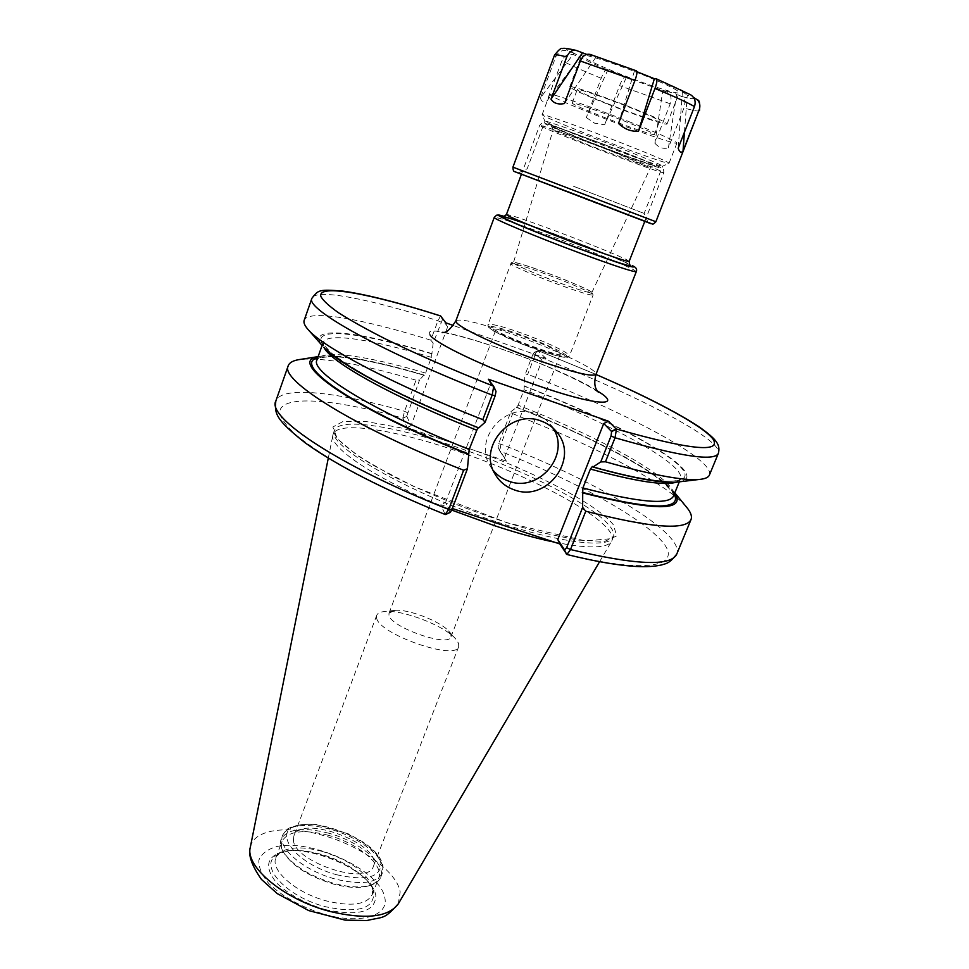 <?xml version="1.0" encoding="UTF-8"?>
<svg xmlns="http://www.w3.org/2000/svg" width="969" height="969" viewBox="0 0 969 969"><rect width="100%" height="100%" fill="white"/><g stroke="black" fill="none" stroke-linecap="round" stroke-linejoin="round"><path stroke-width="0.73" stroke-dasharray="4.84 3.63" d="M376.614 617.822L376.711 615.315C377.571 613.207 380.175 611.948 384.548 611.524C401.844 609.38 443.923 625.441 455.394 638.583L458.591 643.331L458.7 646.626C456.084 661.197 378.116 633.932 376.614 617.822M388.957 615.133L389.005 613.195L394.795 610.397C407.779 608.762 439.914 621.044 448.502 630.904L450.876 634.453L450.948 636.851C448.962 647.68 390.422 627.234 388.957 615.133M293.413 839.384C292.432 861.514 368.341 886.865 373.416 866.25C383.373 844.895 300.717 813.33 293.91 835.884L293.413 839.384M559.67 353.067L560.276 354.182C560.542 359.002 492.506 333.021 495.922 329.605C495.946 325.378 553.856 346.72 559.67 353.067M545.983 358.409L537.868 350.73L535.045 355.248L527.73 374.313L524.847 375.342L532.756 354.69L534.125 352.425L538.207 350.669L595.959 374.397L538.376 350.766L534.525 352.595L542.034 360.286L545.983 358.409L453.359 325.499M545.244 272.241C525.925 265.227 515.326 262.042 513.437 262.684C512.201 263.81 536.608 274.506 560.445 283.202C579.632 290.131 590.097 293.28 591.817 292.626C593.04 291.439 568.524 280.756 545.244 272.241M499.774 450.864L506.399 461.208L498.03 447.206L498.623 443.766L510.942 411.619L512.662 413.618L500.949 444.165L499.774 450.864L498.054 447.242M402.91 417.942L404.545 411.292L416.016 380.187L419.541 379.993L406.75 416.161L402.971 418.172L407.077 427.559L439.26 438.46L399.906 427.668L366.839 421.66L343.45 421.273L332.864 427.002L337.333 438.763L357.67 455.709L392.566 476.094C435.856 497.896 490.011 518.681 537.25 531.654L577.451 540.072L604.692 541.392L616.708 535.942L613.425 524.871C598.079 505.115 537.092 473.163 474.822 450.512L506.399 461.208M452.317 508.507L440.834 504.728L445.146 514.466L450.331 512.347M686.016 506.521C669.458 487.395 617.507 458.252 556.497 431.726M556.46 431.702L512.662 413.618M510.942 411.619L516.622 407.428L518.124 405.212L524.047 389.756L524.847 375.342M674.787 492.906L672.789 490.362C654.971 469.771 588.122 435.154 516.271 407.016M406.75 416.161L411.038 425.682L447.666 326.807L445.837 322.822M407.077 427.559L411.038 425.682M416.016 380.187C362.709 364.392 324.252 357.44 300.644 359.366M433.179 343.087L430.781 340.167L437.94 320.763L440.568 315.906L442.373 319.734L433.179 343.087L431.423 357.355L425.597 373.077L424.034 375.015C376.008 360.771 341.754 354.484 321.284 356.132L318.098 356.701M424.034 375.015L419.541 379.993M447.666 326.807L442.373 319.734M430.781 340.167C363.254 319.019 308.203 308.954 304.181 320.315M431.944 353.624C359.233 331.18 304.908 324.603 322.374 345.751M709.405 475.052C715.51 459.621 624.884 411.898 527.73 374.313M678.894 481.884C714.674 476.263 625.502 425.1 524.338 386.001M495.971 391.27L490.508 383.978L488.328 379.218M450.004 512.213L445.607 502.451L440.834 504.728M553.008 428.068L550.864 424.967C546.722 419.686 541.429 415.907 534.997 413.618C505.346 401.699 473.187 438.981 489.902 465.532L493.221 470.401M504.667 457.453L542.034 360.286M474.822 450.512L439.26 438.46L474.822 450.512M445.607 502.451L490.508 383.978M477.85 427.608L478.686 427.935M328.564 833.17C303.103 826.811 287.284 828.834 281.119 839.251C279.775 842.921 280.538 847.172 283.396 851.993C292.759 865.535 309.62 876.012 334.014 883.425C348.961 887.338 361.134 887.955 370.521 885.266C375.863 883.583 379.267 880.918 380.708 877.284C386.631 864.021 359.002 841.262 328.564 833.17M328.128 835.23C303.43 829.064 288.084 831.039 282.1 841.165C280.792 844.738 281.531 848.88 284.317 853.568C293.401 866.71 309.753 876.872 333.372 884.043C347.871 887.846 359.681 888.44 368.789 885.823C373.986 884.176 377.292 881.596 378.697 878.047C384.451 865.172 357.67 843.066 328.128 835.23M321.999 851.339C303.115 846.409 289.125 846.797 280.041 852.514L275.886 857.759C270 870.307 296.32 893.224 326.856 901.037C351.565 906.802 366.694 904.646 372.266 894.569L372.677 887.883C366.851 872.403 349.966 860.218 321.999 851.339M554.304 542.131C587.844 548.733 606.921 548.49 611.524 541.429L611.911 540.641C619.506 523.417 535.482 477.099 455.091 450.428C393.608 429.449 337.684 420.728 333.142 434.185L332.912 435.033C328.467 447.726 380.284 481.847 451.724 510.082M564.406 103.586L595.959 57.062L590.145 54.434M586.729 54.397L595.959 57.062M574.023 53.15L567.483 50.824C562.226 49.564 558.314 51.587 555.746 56.905L540.593 97.687L574.023 53.15L580.043 56.989L546.964 100.958L561.959 60.672C564.503 55.427 568.379 53.428 573.575 54.676L580.043 56.989M540.593 97.687C540.872 101.285 542.991 102.375 546.964 100.958M607.938 69.707L606.412 69.647C605.044 70.119 603.299 73.002 601.18 78.283L586.318 117.564L607.938 69.707L626.507 77.132L604.656 124.747L619.566 85.611C621.71 80.342 623.491 77.484 624.908 77.035L626.507 77.132M586.318 117.564L594.578 123.172L604.656 124.747M662.857 90.093L667.58 92.261C671.02 94.453 671.892 98.293 670.209 103.78L654.887 143.23L662.857 90.093L676.641 94.211L668.416 147.785L683.957 107.995C685.677 102.46 684.817 98.584 681.364 96.379L676.641 94.211M654.887 143.23C658.896 147.736 663.414 149.25 668.416 147.785M684.453 132.147L687.263 95.156L693.513 97.385M690.546 94.732L682.43 91.716L687.263 95.156M682.43 91.716L678.167 148.221M590.702 54.652L636.306 70.822L634.525 70.749L636.924 71.718M634.525 70.749L618.501 123.426M628.627 121.513C659.562 133.819 675.659 140.989 676.943 143.061C676.992 145.084 636.052 130.997 599.084 116.425C568.222 104.216 551.749 96.9 549.665 94.453C548.805 92.225 589.855 106.202 628.627 121.513M623.043 120.556C643.028 128.489 653.481 133.153 654.39 134.521C654.523 135.854 628.057 126.769 603.966 117.273C584.016 109.376 573.418 104.652 572.17 103.126C571.698 101.697 598.2 110.745 623.043 120.556M591.696 135.866C561.378 123.996 544.844 116.97 542.107 114.802L542.107 114.754C541.065 113.022 581.824 127.411 620.548 142.552C651.447 154.689 667.617 161.581 669.046 163.228L669.022 163.264C668.477 164.439 628.191 150.098 591.696 135.866M590.933 140.614C562.747 129.604 547.412 123.16 544.929 121.27L544.929 121.234C543.948 119.744 581.703 133.177 617.556 147.167C646.214 158.395 661.233 164.73 662.626 166.183L662.602 166.208C662.287 167.237 624.908 153.841 590.933 140.614M573.575 186.29L644.167 213.446L573.575 186.29M569.869 192.141L518.209 172.942L597.558 203.781L648.079 222.531L569.869 192.141M642.592 74.649C666.26 84.303 678.482 90.287 679.257 92.6C679.039 95.059 647.34 84.945 618.876 73.499C595.257 63.93 582.817 57.861 581.57 55.294C581.303 52.738 613.074 62.743 642.592 74.649M607.284 103.998C583.701 94.599 571.189 88.869 569.76 86.822C569.263 84.884 600.707 95.362 630.165 107.062C653.796 116.522 666.091 122.155 667.047 123.984C667.072 125.813 635.676 115.25 607.284 103.998M628.312 106.808C648.309 114.814 658.738 119.599 659.586 121.149C659.623 122.712 633.048 113.773 608.932 104.216C588.97 96.258 578.396 91.413 577.209 89.693C576.821 88.058 603.445 96.936 628.312 106.808M455.878 320.812C460.227 318.147 479.655 322.847 514.188 334.923C555.37 349.482 598.563 370.025 595.996 374.313M597.292 390.919C557.248 364.695 416.985 317.129 430.091 334.971M636.294 271.647L634.138 270.036C625.393 265.131 586.826 249.433 551.615 236.327C516.877 223.464 497.763 217.165 494.263 217.407M504.546 216.475L563.037 237.163C594.312 249.118 616.381 258.093 629.256 264.101C609.113 254.241 526.119 222.555 504.522 216.487M629.68 264.755L629.196 264.489C619.021 258.771 559.125 235.176 525.162 223.451M629.16 261.376L627.355 260.104C619.966 256.082 586.439 242.516 555.818 231.082C525.792 219.939 509.331 214.415 506.424 214.512M616.211 152.932C646.456 164.742 662.324 171.356 663.813 172.773L661.633 172.385C653.445 170.132 619.094 157.572 588.292 145.616C558.12 133.867 541.901 127.109 539.648 125.364C538.546 123.923 578.336 138.204 616.211 152.932M616.756 149.25C651.652 162.949 666.006 169.151 659.804 167.855C647.474 164.573 580.334 139.27 554.098 128.041C539.999 121.912 542.107 121.973 560.409 128.247L616.756 149.25M615.121 148.838C645.911 160.927 658.641 166.426 653.324 165.336C642.617 162.513 582.769 139.96 559.622 130.04C547.231 124.65 549.157 124.735 565.411 130.318L615.121 148.838M613.098 151.854L648.988 167.213L591.163 146.113L553.02 130.234C552.185 129.095 583.459 140.323 613.098 151.854M560.506 283.239C583.992 291.669 594.227 294.503 591.199 291.73C584.416 286.969 538.655 268.97 520.28 263.81C500.21 257.96 526.349 270.763 560.506 283.239M592.132 293.91C584.392 289.368 568.44 282.585 544.287 273.573C524.108 266.245 512.989 262.914 510.905 263.58C509.476 264.731 535.106 275.995 560.191 285.14C580.407 292.432 591.381 295.715 593.113 294.964L592.132 293.91M521.625 333.106C501.518 326.068 490.29 323.283 487.916 324.772C486.135 326.892 511.244 338.908 536.208 347.714C556.351 354.715 567.434 357.44 569.469 355.902L568.633 354.472C561.305 349.07 545.644 341.948 521.625 333.106M566.477 355.502C560.276 349.458 514.999 331.289 496.346 327.304C476.021 322.616 501.3 337.018 535.288 349.046C558.701 357.077 569.094 359.22 566.477 355.502M498.175 447.436L499.883 451.118C572.752 479.934 639.722 516.077 661.706 541.041C683.848 565.92 649.666 574.799 566.405 554.135M498.623 443.766L500.949 444.165C597.158 481.569 685.18 533.12 676.737 554.135M406.835 416.343L402.971 418.172C333.615 398.622 278.648 394.092 279.738 413.097C281.264 418.947 286.497 426.069 295.412 434.463C306.483 443.499 321.042 453.395 339.102 464.151C369.068 480.999 404.376 497.691 444.989 514.236L449.87 511.923M407.464 412.685L404.545 411.292C337.079 391.876 281.301 385.541 275.826 401.045M442.47 319.867L440.677 315.991M440.931 322.083L437.94 320.763C370.4 299.142 315.555 288.047 311.921 298.258M532.756 354.69L535.045 355.248C632.454 392.893 723.795 439.551 718.332 453.444M493.584 386.195L495.801 391.052M432.126 353.927C367.457 334.172 317.856 326.844 321.005 341.003C323.598 354.872 389.586 392.409 478.395 427.474M431.423 357.355C373.113 339.61 326.771 332.088 323.161 342.42L324.179 347.774M425.597 373.077C367.299 355.684 320.812 348.876 316.936 359.983C318.886 359.717 312.636 358.058 330.901 356.592C351.88 356.967 382.997 363.23 424.277 375.391M424.204 375.33C370.861 359.572 335.347 353.77 317.662 357.912M674.291 494.093C663.547 474.737 593.04 437.31 516.538 407.355M516.622 407.428C565.751 426.893 606.376 446.164 638.474 465.241C670.233 483.749 676.519 498.26 673.455 496.128C679.717 481.036 603.166 438.448 518.124 405.212M676.192 482.199L680.517 478.892C686.343 464.854 609.283 423.005 524.047 389.756M592.568 466.549C669.01 488.049 699.909 484.645 678.385 464.914C657.018 445.134 593.416 413.327 524.617 386.316M336.558 874.728C365.894 881.16 380.696 877.466 380.938 863.658C378.067 843.842 325.463 819.302 299.021 825.152C270.581 829.864 294.358 863.476 336.558 874.728M382.828 867.219C380.926 853.846 356.047 836.174 330.102 829.137C304.629 822.754 288.823 824.74 282.669 835.084C276.734 847.621 304.084 870.949 335.649 879.149C361.146 885.206 376.711 883.207 382.319 873.142L382.828 867.219M320.364 854.101C300.499 848.929 285.77 849.365 276.165 855.409C258.614 866.141 286.981 897.028 325.366 906.693C357.258 913.44 373.404 909.043 373.792 893.479L373.634 892.619C371.018 878.653 346.224 861.029 320.364 854.101M324.954 909.528C358.506 916.601 375.463 911.938 375.815 895.538C372.653 872.161 313.326 844.29 282.984 851.521C266.16 856.79 264.125 867.364 276.868 883.231C288.956 894.653 304.981 903.411 324.954 909.528M325.439 914.603C360.892 924.462 388.751 915.705 384.875 898.009C380.793 870.634 311.97 838.355 276.431 846.615C267.359 849.328 261.509 853.822 258.88 860.109C258.481 867.219 261.824 875.055 268.897 883.631C283.045 897.076 301.892 907.408 325.439 914.603M398.307 903.823L400.173 891.892C396.805 871.41 360.238 845.452 322.217 835.181C286.558 824.922 253.369 829.621 250.305 847.306M496.952 521.976C561.572 543.464 610.155 548.636 613.401 536.959C614.455 534.173 613.353 530.673 610.07 526.458C593.731 505.055 523.163 469.42 456.375 447.036C394.88 426.009 338.968 417.142 334.499 430.454C324.748 444.505 407.84 493.136 496.952 521.976M555.746 56.905L554.474 55.245M601.18 78.283C583.786 71.161 570.717 65.286 561.959 60.672M655.892 221.731L512.928 167.14M670.209 103.78L619.566 85.611M699.497 110.623C698.855 111.617 693.671 110.732 683.957 107.995M656.243 78.828C671.65 85.26 682.66 90.371 689.286 94.163M694.034 97.578C695.088 99.322 690.861 98.923 681.364 96.379M667.58 92.261L624.908 77.035M606.412 69.647L573.575 54.676M567.483 50.824C564.988 48.559 568.173 48.511 577.015 50.691M651.011 223.718L649.097 222.785C631.291 215.324 505.188 167.346 515.29 171.901M394.795 610.397L384.548 611.524M448.502 630.904L455.394 638.583M376.711 615.315L293.91 835.884M458.7 646.626L373.416 866.25M450.948 636.851L560.276 354.182M389.005 613.195L495.922 329.605M598.297 392.336L592.362 388.412C586.233 384.56 566.15 374.446 545.583 365.882C502.669 347.338 448.09 331.858 442.143 332.718M629.717 264.816L628.687 264.246C620.669 259.813 578.675 242.856 543.96 230.174L503.723 216.705M644.748 221.513L663.813 172.773C663.777 169.938 663.414 168.545 662.723 168.618L655.226 164.827L605.564 144.938L552.572 125.57L543.246 122.99C542.749 122.482 541.55 123.281 539.648 125.364L521.37 174.396M591.817 292.626L650.587 167.492C653.336 165.299 654.547 164.645 654.245 165.505L625.477 155.718L585.288 140.444L551.627 126.321C551.979 125.473 552.439 126.769 553.02 130.234L513.437 262.684M591.599 291.948C587.941 289.683 580.782 286.279 563.692 279.302C541.017 270.303 519.675 263.168 514.478 262.405C511.959 262.211 510.772 262.599 510.905 263.58L487.916 324.772L488.303 327.05L493.524 331.023L522.424 344.237L555.382 355.466L567.725 357.343L569.469 355.902L593.113 294.964L591.599 291.948M498.405 447.981L498.03 447.206M498.599 448.405L499.834 451.045M672.789 490.362L674.812 492.833M321.284 356.132L318.123 356.628M537.868 350.73L534.125 352.425M494.553 388.254L494.953 389.114M489.902 465.532L494.929 473.914M550.864 424.967L555.673 430.757M478.286 427.377C436.401 410.529 400.694 394.238 371.175 378.528C353.782 368.741 340.507 360.226 331.362 352.982L324.106 345.243L323.161 342.42L322.096 345.436M679.305 481.835L680.517 478.892C679.475 478.662 683.411 480.2 670.645 481.29C655.674 481.641 629.584 476.687 592.374 466.428M380.708 877.284L382.319 873.142L382.985 865.838C381.677 859.564 377.438 853.41 370.291 847.366L363.726 842.4L348.646 833.958L316.391 824.486C303.127 823.65 293.195 825.346 286.594 829.573L282.669 835.084L281.119 839.251M368.789 885.823L370.521 885.266M284.317 853.568L283.396 851.993M372.266 894.569L378.697 878.047M275.886 857.759L282.1 841.165M280.041 852.514L276.165 855.409C293.91 838.803 371.478 868.418 373.634 892.619L372.677 887.883M599.593 561.705L611.524 541.429M328.297 458.107L332.912 435.033M611.911 540.641L613.401 536.959L611.936 538.655L585.252 540.872L507.138 522.848L414.017 486.583L372.411 464.866C344.794 447.424 332.161 435.953 334.499 430.454L333.142 434.185M669.046 163.228L676.943 143.061M542.107 114.754L549.665 94.453M648.079 222.531L644.155 213.434L662.626 166.183L669.022 163.264M518.209 172.942L527.197 168.776L544.929 121.234L542.107 114.802M667.047 123.984L679.257 92.6M569.76 86.822L581.57 55.294M654.39 134.521L659.586 121.149M572.17 103.126L577.209 89.693"/><path stroke-width="1.45" d="M322.374 345.751L308.796 330.32C304.847 326.068 303.309 322.738 304.181 320.315L311.921 298.258C318.389 289.852 318.765 289.222 343.099 291.112C367.178 294.588 399.676 302.849 440.58 315.918L445.837 322.822L453.359 325.499M616.441 429.279L611.596 431.532L611.076 435.977L600.756 461.922L605.468 461.789L615.036 437.77L616.441 429.279L608.52 421.224L488.328 379.218L493.718 386.486L492.155 395.073L482.828 419.65L485.13 422.23L495.207 395.715L496.007 391.331L493.718 386.486M452.317 508.507L559.84 543.96L566.877 554.486L570.511 549.544L585.773 511.22C650.623 527.826 685.701 530.612 691.006 519.578C692.302 516.198 690.643 511.85 686.016 506.521L674.812 492.833M600.756 461.922L592.98 467.046L592.374 466.44L590.387 469.057L582.89 487.964L582.708 492.918C655.601 511.305 686.282 511.293 674.787 492.906M582.708 492.918L582.648 507.429L566.647 547.655L564.527 549.895L566.635 554.377M585.773 511.22L582.648 507.429M318.123 356.628L300.644 359.366C293.643 360.25 289.501 362.382 288.217 365.761C279.375 380.005 355.223 427.789 463.618 470.231L448.732 509.44L445.146 514.466M445.679 514.491L450.331 512.347L451.833 509.815L467.446 468.73L463.618 470.231M467.446 468.73L469.178 449.446L477.85 427.608M318.098 356.701C285.48 361.134 352.886 408.882 468.657 454.364M308.796 330.32C324.445 348.137 395.691 385.626 482.828 419.65M323.852 347.423C338.629 364.138 401.675 397.678 478.686 427.935L485.13 422.23M605.468 461.789C651.907 474.931 683.181 480.818 699.291 479.449C705.069 478.904 708.436 477.438 709.405 475.052L718.332 453.444C714.214 461.619 679.778 456.387 615.036 437.77L611.076 435.977M592.98 467.046C633.859 478.395 661.754 483.434 676.677 482.15L678.894 481.884M564.527 549.895L557.793 539.503L603.748 423.501L608.52 421.224M603.748 423.501L611.596 431.532M559.84 543.96L557.793 539.503M493.221 470.401C497.388 475.452 502.608 479.049 508.882 481.193C538.934 492.93 570.959 454.667 553.008 428.068M514.26 489.854C505.806 486.91 499.35 481.593 494.929 473.914C477.899 446.866 510.736 408.845 540.968 420.97C547.521 423.296 552.924 427.147 557.139 432.537C579.607 458.894 546.661 502.536 514.26 489.854M451.724 510.082L495.401 525.985C517.083 533.095 536.717 538.485 554.304 542.131M638.474 131.263L654.39 78.719L656.388 78.852C657.43 79.773 656.958 82.983 654.983 88.47L638.474 131.263C630.916 131.663 624.266 129.047 618.501 123.426L634.949 80.463C636.936 74.928 637.432 71.73 636.439 70.858L590.145 54.421C586.003 53.574 582.744 55.754 580.37 60.986L564.406 103.586C558.108 104.737 553.638 103.271 550.998 99.177L566.744 56.965C568.997 51.914 572.158 49.734 576.204 50.412L586.729 54.397M582.248 53.101L550.998 99.177M693.513 97.385L697.619 99.989C699.945 102.859 700.466 106.13 699.182 109.812L683.024 150.97L684.453 132.147M683.024 150.97C681.183 153.247 679.56 152.327 678.167 148.221L694.482 106.554C696.057 101.418 694.749 97.481 690.546 94.732L656.388 78.852M636.924 71.718L654.39 78.719M598.297 392.336C598.152 390.882 592.374 388.448 595.996 374.313C592.64 377.159 573.648 372.605 539.03 360.662C500.367 347.072 460.336 328.394 456.447 322.459L455.878 320.812L494.263 217.407C491.973 218.352 536.596 237.03 580.31 253.224C615.145 266.063 633.811 272.204 636.294 271.647C637.299 269.297 636.136 267.383 632.805 265.894L632.297 265.651C638.777 269.782 621.638 264.367 580.915 249.396C527.475 229.568 481.048 209.365 504.522 216.487M430.091 334.971C434.112 342.844 485.178 367.324 535.033 384.657C594.942 405.866 625.066 407.598 597.292 390.919M440.677 315.991C371.272 293.801 317.505 283.517 320.848 296.417C323.04 300.547 328.963 306.022 338.641 312.83C350.475 320.376 365.81 328.939 384.657 338.544C415.81 353.83 452.123 369.722 493.584 386.195M611.366 431.29L616.236 428.976C689.165 449.677 721.469 453.117 713.172 439.296C703.361 425.997 655.565 400.294 595.947 374.422C641.454 394.141 675.853 411.619 699.146 426.857C712.312 436.183 715.764 440.52 717.266 443.305C719.022 446.2 719.373 449.58 718.332 453.444M525.162 223.451C502.717 215.736 496.903 214.549 507.732 219.89C519.59 225.474 551.022 238.12 580.201 248.985C618.028 262.902 634.513 268.147 629.68 264.755M503.723 216.705L506.424 214.512C504.546 215.203 543.161 231.179 580.794 245.181C610.882 256.313 627.004 261.715 629.16 261.376L629.717 264.816M566.647 547.655L570.511 549.544C635.398 565.109 670.814 566.635 676.737 554.135C668.973 563.91 666.527 563.34 661.391 564.988C654.729 566.477 646.384 566.962 636.342 566.465C618.198 565.448 595.051 561.463 566.877 554.486M445.28 514.539C384.184 489.745 337.587 465.932 305.501 443.087C275.281 419.274 274.493 413.448 275.826 401.045C266.293 417.324 340.967 467.094 448.732 509.44L451.833 509.815M311.921 298.258C304.423 308.53 382.561 352.437 492.155 395.073L495.207 395.715M566.405 554.135L564.321 549.593M324.179 347.774C331.277 362.539 394.758 397.896 476.518 430.127M322.096 345.436L316.936 359.983C309.62 371.866 375.403 412.431 469.178 449.446M317.662 357.912C290.421 364.029 357.573 410.287 468.378 453.88M582.308 492.397C651.495 509.924 682.164 510.493 674.291 494.093M582.89 487.964C638.765 502.511 668.949 505.224 673.455 496.128L679.305 481.835M590.387 469.057C636.003 481.484 664.601 485.869 676.192 482.199M329.835 911.417C365.507 919.811 388.339 917.28 398.307 903.823C383.627 919.956 384.269 916.395 366.839 920.55L345.061 920.114L308.711 910.581L277.207 893.575L261.436 879.416C251.698 865.462 247.979 854.767 250.305 847.306C244.818 866.71 284.583 899.838 329.835 911.417M512.928 167.14L655.892 221.731C653.893 223.803 652.718 224.554 652.343 224.009L514.842 171.683C513.655 171.707 513.013 170.181 512.928 167.14L554.474 55.245C554.862 54.337 558.956 54.906 566.744 56.965M699.182 109.812L655.892 221.731M654.983 88.47C673.734 96.222 686.9 102.254 694.482 106.554M580.37 60.986L634.949 80.463M515.29 171.901L651.011 223.718M442.143 332.718C442.542 330.865 445.534 337.055 455.878 320.812M595.996 374.313L636.294 271.647M504.546 216.475C496.467 214.294 498.974 215.154 496.552 215.215L494.263 217.407M629.16 261.376L644.748 221.513M506.424 214.512L521.37 174.396M676.737 554.135L691.006 519.578M275.826 401.045L288.217 365.761M676.677 482.15L699.291 479.449M495.28 389.804L496.007 391.331M493.681 386.365L494.553 388.254M555.673 430.757L557.139 432.537M398.307 903.823L599.593 561.705M250.305 847.306L328.297 458.107M697.619 99.989C699.448 100.098 700.078 103.635 699.497 110.623M576.204 50.4C567.664 48.462 563.171 47.856 562.723 48.607C561.487 47.469 558.738 49.685 554.474 55.245"/></g></svg>
